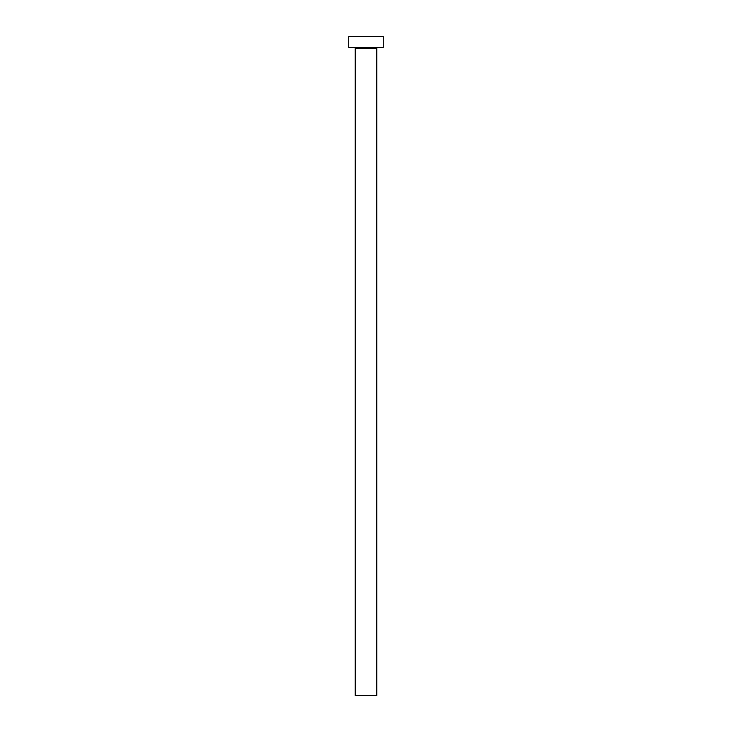 <?xml version="1.0" encoding="UTF-8"?>
<svg xmlns="http://www.w3.org/2000/svg" width="732" height="732" viewBox="0 0 732 732"><rect width="100%" height="100%" fill="white"/><g stroke="black" fill="none" stroke-linecap="round" stroke-linejoin="round"><path stroke-width="1.1" d="M376.797 48.477A1.08 1.08 0 0 1 377.877 47.397A1.08 1.08 0 0 0 376.797 48.477L355.203 48.477L355.203 695.4L376.797 695.4L376.797 48.477L376.797 695.4L355.203 695.4L355.203 48.477A1.08 1.08 0 0 0 354.123 47.397A1.08 1.08 0 0 1 355.203 48.477L376.797 48.477M348.716 36.6L348.716 47.397L383.284 47.397L383.284 36.6L348.716 36.6L348.716 47.397L383.284 47.397L383.284 36.6L348.716 36.6"/></g></svg>
